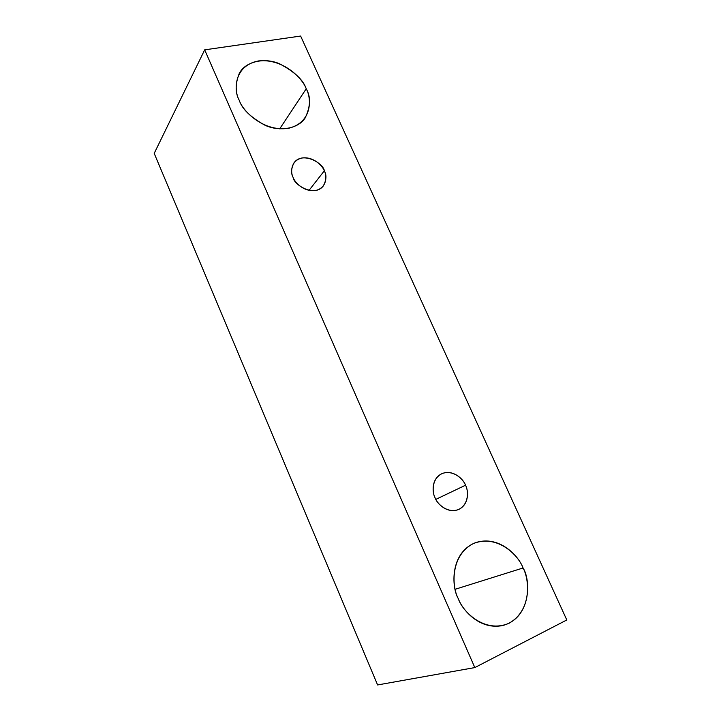<?xml version="1.0" encoding="UTF-8"?>
<svg xmlns="http://www.w3.org/2000/svg" width="721" height="721" viewBox="0 0 721 721"><rect width="100%" height="100%" fill="white"/><g stroke="black" fill="none" stroke-linecap="round" stroke-linejoin="round"><path stroke-width="1.08" d="M474.815 667.583L204.683 49.848L154.204 153.384L377.597 684.95L474.815 667.583L377.597 684.95L154.204 153.384L204.683 49.848L300.63 36.05L566.796 619.97L474.815 667.583L566.796 619.97L300.63 36.05L204.683 49.848L474.815 667.583M306.227 88.791C311.823 98.552 312.373 122.615 288.418 128.329C263.39 132.078 242.544 110.908 239.237 100.291C233.406 90.026 234.109 65.611 258.361 60.961C283.281 58.203 302.757 78.598 306.227 88.791C303.307 79.932 294.339 71.568 279.315 63.682C263.733 57.004 244.825 62.015 239.237 73.551C235.154 83.96 235.154 92.865 239.237 100.291C242.049 108.979 250.656 117.316 265.049 125.274C279.91 132.123 298.593 128.518 305.181 117.902C310.589 106.519 310.94 96.812 306.227 88.791L279.694 128.852L306.227 88.791M523.058 567.986C529.421 579.224 532.179 610.074 509.188 623.178C484.936 634.002 462.503 611.624 458.304 598.682C451.643 586.813 450.192 555.134 473.616 543.445C497.832 534.054 518.741 555.693 523.058 567.986C518.922 556.233 499.148 534.603 475.211 542.787C450.057 552.953 451.31 587.02 458.304 598.682C462.458 610.119 479.78 630.28 502.717 625.522C531.71 617.717 530.728 579.369 523.058 567.986L455.176 589.273L523.058 567.986M465.514 485.224C468.443 490.406 469.371 504.276 458.484 509.54C447.092 513.758 436.953 503.51 435.051 497.76C432.059 492.443 431.419 478.42 442.388 473.454C453.77 469.524 463.585 479.609 465.514 485.224C463.783 479.474 452.68 468.488 441.198 473.994C431.14 479.528 432.276 492.731 435.051 497.76C436.809 503.438 447.281 514.136 458.691 509.45C469.56 504.231 468.407 490.226 465.514 485.224L435.845 499.374L465.514 485.224M324.306 170.832C327.01 175.554 327.271 187.334 316.104 190.389C304.487 192.507 294.808 182.629 293.186 177.564C290.428 172.725 290.446 160.855 301.675 158.043C313.275 156.151 322.647 165.866 324.306 170.832C323.864 163.658 302.667 150.716 293.961 162.883C291.104 168.588 290.842 173.482 293.186 177.564C293.69 184.621 314.131 197.554 323.224 186.063C326.442 180.133 326.802 175.059 324.306 170.832L309.03 190.389L324.306 170.832"/></g></svg>
